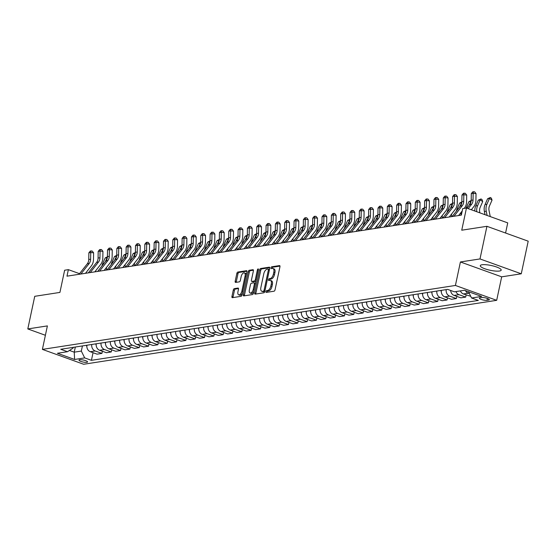 <?xml version="1.0" encoding="UTF-8"?>
<svg xmlns="http://www.w3.org/2000/svg" width="556" height="556" viewBox="0 0 556 556"><rect width="100%" height="100%" fill="white"/><g stroke="black" fill="none" stroke-linecap="round" stroke-linejoin="round"><path stroke-width="0.83" d="M265.942 291.601A0.938 0.473 -70.2 0 0 266.136 292.407A0.938 0.473 -70.2 0 0 266.261 292.421L274.045 291.212A1.348 0.674 -70.2 0 0 275.046 289.822L279.953 266.762A1.348 0.674 -70.2 0 0 279.675 265.608A1.348 0.674 -70.2 0 0 279.487 265.594L271.71 266.797A0.938 0.473 -70.2 0 0 271.001 267.777A0.938 0.473 -70.2 0 0 271.196 268.583A0.938 0.473 -70.2 0 0 271.328 268.597L272.336 268.437A4.302 2.161 -70.2 0 1 272.92 268.485A4.302 2.161 -70.2 0 1 273.809 272.176L273.399 274.094A4.302 2.161 -70.2 0 1 270.181 278.556L269.173 278.716A0.938 0.473 -70.2 0 0 268.472 279.689A0.938 0.473 -70.2 0 0 268.666 280.495A0.938 0.473 -70.2 0 0 268.791 280.509L269.799 280.349A4.302 2.161 -70.2 0 1 270.39 280.398A4.302 2.161 -70.2 0 1 271.272 284.088L270.862 286.006A4.302 2.161 -70.2 0 1 267.651 290.468L266.644 290.628A0.938 0.473 -70.2 0 0 265.942 291.601M270.39 280.398L271.502 280.801A4.302 2.161 -70.2 0 1 272.391 284.491L271.981 286.409A4.302 2.161 -70.2 0 1 268.763 290.871L267.756 291.024A0.938 0.473 -70.2 0 0 267.054 292.004A0.938 0.473 -70.2 0 0 267.019 292.303M279.981 266.095L272.822 267.2A0.938 0.473 -70.2 0 0 272.12 268.18A0.938 0.473 -70.2 0 0 272.086 268.478M272.92 268.485L274.038 268.889A4.302 2.161 -70.2 0 1 274.921 272.572L274.511 274.497A4.302 2.161 -70.2 0 1 271.3 278.959L270.292 279.112A0.938 0.473 -70.2 0 0 269.59 280.092A0.938 0.473 -70.2 0 0 269.556 280.391M499.441 271.029A10.689 2.439 -168 0 0 501.199 270.119A10.689 2.439 -168 0 0 494.027 266.192A10.689 2.439 -168 0 0 482.045 264.76A10.689 2.439 -168 0 0 480.287 265.678A10.689 2.439 -168 0 0 487.459 269.604A10.689 2.439 -168 0 0 499.441 271.029M86.847 362.331A4.385 1.001 -168 0 0 87.563 361.956A4.385 1.001 -168 0 0 84.623 360.344A4.385 1.001 -168 0 0 79.71 359.76A4.385 1.001 -168 0 0 78.987 360.135A4.385 1.001 -168 0 0 81.927 361.748A4.385 1.001 -168 0 0 86.847 362.331M234.326 288.627A1.348 0.674 -70.2 0 0 233.318 290.024L231.942 296.494A1.348 0.674 -70.2 0 0 232.22 297.648A1.348 0.674 -70.2 0 0 232.408 297.662L241.047 296.32A1.348 0.674 -70.2 0 0 242.055 294.93L246.954 271.87A1.348 0.674 -70.2 0 0 246.676 270.716A1.348 0.674 -70.2 0 0 246.496 270.702L237.85 272.044A1.348 0.674 -70.2 0 0 236.849 273.434L235.188 281.253A1.348 0.674 -70.2 0 0 235.459 282.399A1.348 0.674 -70.2 0 0 235.647 282.42L239.344 281.843A1.348 0.674 -70.2 0 0 240.352 280.453L241.172 276.575A3.6 1.807 -70.2 0 1 244.348 272.885A3.6 1.807 -70.2 0 1 245.092 275.971L241.867 291.149A3.6 1.807 -70.2 0 1 238.684 294.833A3.6 1.807 -70.2 0 1 237.947 291.754L238.482 289.224A1.348 0.674 -70.2 0 0 238.204 288.071A1.348 0.674 -70.2 0 0 238.024 288.057L234.326 288.627L235.438 289.03A1.348 0.674 -70.2 0 0 234.437 290.427L233.061 296.897A1.348 0.674 -70.2 0 0 233.027 297.564M479.995 258.936L460.41 261.966L501.679 276.832L521.264 273.802L479.995 258.936L486.931 226.306L461.744 230.205L466.463 208.02L462.731 208.597L461.348 215.123L66.977 276.172L68.367 269.653L64.635 270.23L59.916 292.414L34.736 296.313L27.8 328.937L45.397 335.275M460.41 261.966L455.413 285.457L42.395 349.39L47.385 325.906L27.8 328.937M254.724 292.963A1.348 0.674 -70.2 0 0 255.002 294.117A1.348 0.674 -70.2 0 0 255.183 294.131L263.829 292.797A1.348 0.674 -70.2 0 0 264.83 291.4L269.729 268.346A1.348 0.674 -70.2 0 0 269.458 267.193A1.348 0.674 -70.2 0 0 269.271 267.179L260.632 268.513A1.348 0.674 -70.2 0 0 259.624 269.91L254.724 292.963L255.836 293.366A1.348 0.674 -70.2 0 0 255.809 294.041M252.438 294.562L243.792 295.896A1.348 0.674 -70.2 0 1 243.611 295.882A1.348 0.674 -70.2 0 1 243.333 294.729L248.233 271.675A1.348 0.674 -70.2 0 1 249.241 270.279L252.938 269.709A1.348 0.674 -70.2 0 1 253.126 269.723A1.348 0.674 -70.2 0 1 253.397 270.876L251.409 280.224A1.348 0.674 -70.2 0 0 251.687 281.378A1.348 0.674 -70.2 0 0 251.875 281.392L254.328 281.009A1.348 0.674 -70.2 0 0 255.329 279.619L257.4 269.882A0.938 0.473 -70.2 0 1 258.234 268.916A0.938 0.473 -70.2 0 1 258.422 269.723L253.439 293.165A1.348 0.674 -70.2 0 1 252.438 294.562M486.931 226.306L528.2 241.179L521.264 273.802M481.718 297.585L480.078 297.835A4.246 0.973 -168 0 0 479.383 298.197A4.246 0.973 -168 0 0 482.233 299.76A4.246 0.973 -168 0 0 486.993 300.33L488.634 300.073A4.246 0.973 -168 0 0 489.336 299.712A4.246 0.973 -168 0 0 486.486 298.148A4.246 0.973 -168 0 0 481.718 297.585M455.413 285.457L496.682 300.323L83.664 364.263L42.395 349.39M93.047 352.706L91.427 360.33L478.327 300.435L471.578 298.002L481.656 296.445L464.475 290.26L454.405 291.817L447.656 289.384L60.75 349.279L67.498 351.712L73.072 348.098L73.232 347.347M91.427 360.33L84.679 357.897L74.601 359.461L57.428 353.268L67.498 351.712M505.578 233.027L507.732 222.886L466.463 208.02M501.679 276.832L496.682 300.323M79.529 273.67L68.367 269.653M75.331 347.02L74.233 352.17L81.322 351.072L82.42 345.929M69.451 350.447L74.233 352.17L74.601 359.461M471.578 298.002L468.486 291.698M469.438 293.637L468.27 293.214A5.484 4.573 -98.8 0 1 465.469 290.614M460.403 290.885A5.484 4.573 -98.8 0 0 463.419 293.964L470.744 296.306M466.143 294.951L465.692 297.092L458.943 294.659A5.484 4.573 -98.8 0 1 455.927 291.58M450.624 290.454A5.484 4.573 -98.8 0 0 454.092 295.41L460.841 297.842L465.692 297.092M456.817 296.397L456.358 298.537L449.616 296.105A5.484 4.573 -98.8 0 1 446.197 289.613M441.353 290.364A5.484 4.573 -98.8 0 0 444.765 296.855L451.514 299.288L456.358 298.537M447.49 297.835L447.031 299.976L440.282 297.55A5.484 4.573 -98.8 0 1 436.87 291.052M432.019 291.803A5.484 4.573 -98.8 0 0 435.438 298.301L442.18 300.733L447.031 299.976M438.163 299.281L437.704 301.421L430.956 298.989A5.484 4.573 -98.8 0 1 427.543 292.498M422.692 293.248A5.484 4.573 -98.8 0 0 426.104 299.74L432.853 302.172L437.704 301.421M428.836 300.726L428.377 302.867L421.629 300.435A5.484 4.573 -98.8 0 1 418.216 293.943M413.365 294.694A5.484 4.573 -98.8 0 0 416.778 301.185L423.526 303.618L428.377 302.867M419.509 302.172L419.05 304.313L412.302 301.88A5.484 4.573 -98.8 0 1 408.889 295.389M404.038 296.139A5.484 4.573 -98.8 0 0 407.451 302.631L414.199 305.063L419.05 304.313M410.182 303.611L409.723 305.758L402.975 303.326A5.484 4.573 -98.8 0 1 399.562 296.828M394.711 297.578A5.484 4.573 -98.8 0 0 398.124 304.076L404.872 306.509L409.723 305.758M400.848 305.056L400.396 307.197L393.648 304.771A5.484 4.573 -98.8 0 1 390.236 298.273M385.384 299.024A5.484 4.573 -98.8 0 0 388.797 305.522L395.545 307.948L400.396 307.197M391.521 306.502L391.07 308.643L384.321 306.21A5.484 4.573 -98.8 0 1 380.909 299.719M376.058 300.469A5.484 4.573 -98.8 0 0 379.47 306.961L386.218 309.393L391.07 308.643M382.194 307.948L381.743 310.088L374.994 307.656A5.484 4.573 -98.8 0 1 371.582 301.164M366.731 301.915A5.484 4.573 -98.8 0 0 370.143 308.406L376.892 310.839L381.743 310.088M372.867 309.386L372.416 311.534L365.667 309.101A5.484 4.573 -98.8 0 1 362.255 302.603M357.404 303.354A5.484 4.573 -98.8 0 0 360.816 309.852L367.565 312.284L372.416 311.534M363.541 310.832L363.089 312.972L356.34 310.547A5.484 4.573 -98.8 0 1 352.928 304.049M348.077 304.799A5.484 4.573 -98.8 0 0 351.489 311.297L358.238 313.723L363.089 312.972M354.214 312.277L353.762 314.418L347.013 311.985A5.484 4.573 -98.8 0 1 343.594 305.494M338.75 306.245A5.484 4.573 -98.8 0 0 342.162 312.736L348.911 315.169L353.762 314.418M344.887 313.723L344.428 315.864L337.687 313.431A5.484 4.573 -98.8 0 1 334.267 306.94M329.423 307.69A5.484 4.573 -98.8 0 0 332.835 314.182L339.584 316.614L344.428 315.864M335.56 315.162L335.101 317.309L328.353 314.877A5.484 4.573 -98.8 0 1 324.94 308.385M320.089 309.136A5.484 4.573 -98.8 0 0 323.509 315.627L330.25 318.06L335.101 317.309M326.233 316.607L325.774 318.748L319.026 316.322A5.484 4.573 -98.8 0 1 315.613 309.824M310.762 310.575A5.484 4.573 -98.8 0 0 314.175 317.073L320.923 319.498L325.774 318.748M316.906 318.053L316.447 320.193L309.699 317.761A5.484 4.573 -98.8 0 1 306.286 311.27M301.435 312.02A5.484 4.573 -98.8 0 0 304.848 318.512L311.596 320.944L316.447 320.193M307.579 319.498L307.12 321.639L300.372 319.207A5.484 4.573 -98.8 0 1 296.96 312.715M292.108 313.466A5.484 4.573 -98.8 0 0 295.521 319.957L302.269 322.39L307.12 321.639M298.252 320.944L297.794 323.085L291.045 320.652A5.484 4.573 -98.8 0 1 287.633 314.161M282.782 314.911A5.484 4.573 -98.8 0 0 286.194 321.403L292.942 323.835L297.794 323.085M288.918 322.383L288.467 324.523L281.718 322.098A5.484 4.573 -98.8 0 1 278.306 315.599M273.455 316.35A5.484 4.573 -98.8 0 0 276.867 322.848L283.616 325.281L288.467 324.523M279.592 323.828L279.14 325.969L272.391 323.536A5.484 4.573 -98.8 0 1 268.979 317.045M264.128 317.796A5.484 4.573 -98.8 0 0 267.54 324.287L274.289 326.719L279.14 325.969M270.265 325.274L269.813 327.414L263.064 324.982A5.484 4.573 -98.8 0 1 259.652 318.491M254.801 319.241A5.484 4.573 -98.8 0 0 258.213 325.733L264.962 328.165L269.813 327.414M260.938 326.719L260.486 328.86L253.738 326.428A5.484 4.573 -98.8 0 1 250.325 319.936M245.474 320.687A5.484 4.573 -98.8 0 0 248.886 327.178L255.635 329.611L260.486 328.86M251.611 328.158L251.159 330.306L244.411 327.873A5.484 4.573 -98.8 0 1 240.998 321.375M236.147 322.126A5.484 4.573 -98.8 0 0 239.56 328.624L246.308 331.056L251.159 330.306M242.284 329.604L241.832 331.744L235.084 329.319A5.484 4.573 -98.8 0 1 231.664 322.821M226.82 323.571A5.484 4.573 -98.8 0 0 230.233 330.069L236.981 332.495L241.832 331.744M232.957 331.049L232.498 333.19L225.75 330.757A5.484 4.573 -98.8 0 1 222.337 324.266M217.493 325.017A5.484 4.573 -98.8 0 0 220.906 331.508L227.654 333.941L232.498 333.19M223.63 332.495L223.171 334.636L216.423 332.203A5.484 4.573 -98.8 0 1 213.011 325.712M208.159 326.462A5.484 4.573 -98.8 0 0 211.579 332.954L218.32 335.386L223.171 334.636M214.303 333.934L213.845 336.081L207.096 333.649A5.484 4.573 -98.8 0 1 203.684 327.15M198.833 327.901A5.484 4.573 -98.8 0 0 202.245 334.399L208.993 336.832L213.845 336.081M204.976 335.379L204.518 337.52L197.769 335.094A5.484 4.573 -98.8 0 1 194.357 328.596M189.506 329.347A5.484 4.573 -98.8 0 0 192.918 335.845L199.667 338.27L204.518 337.52M195.649 336.825L195.191 338.965L188.442 336.533A5.484 4.573 -98.8 0 1 185.03 330.042M180.179 330.792A5.484 4.573 -98.8 0 0 183.591 337.284L190.34 339.716L195.191 338.965M186.323 338.27L185.864 340.411L179.115 337.978A5.484 4.573 -98.8 0 1 175.703 331.487M170.852 332.238A5.484 4.573 -98.8 0 0 174.264 338.729L181.013 341.162L185.864 340.411M176.989 339.709L176.537 341.857L169.788 339.424A5.484 4.573 -98.8 0 1 166.376 332.926M161.525 333.683A5.484 4.573 -98.8 0 0 164.937 340.175L171.686 342.607L176.537 341.857M167.662 341.155L167.21 343.295L160.462 340.87A5.484 4.573 -98.8 0 1 157.049 334.371M152.198 335.122A5.484 4.573 -98.8 0 0 155.611 341.62L162.359 344.046L167.21 343.295M158.335 342.6L157.883 344.741L151.135 342.308A5.484 4.573 -98.8 0 1 147.722 335.817M142.871 336.568A5.484 4.573 -98.8 0 0 146.284 343.059L153.032 345.491L157.883 344.741M149.008 344.046L148.556 346.186L141.808 343.754A5.484 4.573 -98.8 0 1 138.395 337.263M133.544 338.013A5.484 4.573 -98.8 0 0 136.957 344.505L143.705 346.937L148.556 346.186M139.681 345.484L139.229 347.632L132.481 345.2A5.484 4.573 -98.8 0 1 129.068 338.708M124.217 339.459A5.484 4.573 -98.8 0 0 127.63 345.95L134.378 348.383L139.229 347.632M130.354 346.93L129.895 349.071L123.154 346.645A5.484 4.573 -98.8 0 1 119.735 340.147M114.89 340.897A5.484 4.573 -98.8 0 0 118.303 347.396L125.051 349.828L129.895 349.071M121.027 348.376L120.569 350.516L113.82 348.084A5.484 4.573 -98.8 0 1 110.408 341.592M105.557 342.343A5.484 4.573 -98.8 0 0 108.976 348.834L115.724 351.267L120.569 350.516M111.7 349.821L111.242 351.962L104.493 349.529A5.484 4.573 -98.8 0 1 101.081 343.038M96.23 343.789A5.484 4.573 -98.8 0 0 99.649 350.28L106.391 352.712L111.242 351.962M102.374 351.267L101.915 353.407L95.166 350.975A5.484 4.573 -98.8 0 1 91.754 344.484M86.903 345.234A5.484 4.573 -98.8 0 0 90.315 351.726L97.064 354.158L101.915 353.407M81.322 351.072L84.679 357.897M269.764 267.672L261.744 268.916A1.348 0.674 -70.2 0 0 260.743 270.313L255.836 293.366M263.405 291.129A0.938 0.473 -70.2 0 0 264.107 290.149L268.409 269.91A0.938 0.473 -70.2 0 0 268.214 269.104A0.938 0.473 -70.2 0 0 268.082 269.097L267.026 269.257A4.302 2.161 -70.2 0 0 263.808 273.719L260.868 287.556A4.302 2.161 -70.2 0 0 261.751 291.24A4.302 2.161 -70.2 0 0 262.342 291.288L264.517 291.532A0.938 0.473 -70.2 0 0 264.851 291.316M269.465 269.618A0.938 0.473 -70.2 0 0 269.326 269.507A0.938 0.473 -70.2 0 0 269.201 269.5L268.319 269.18M261.751 291.24L262.87 291.643A4.302 2.161 -70.2 0 0 263.454 291.691L262.342 291.288M264.517 291.532L263.454 291.691M253.432 270.202L250.353 270.682A1.348 0.674 -70.2 0 0 249.352 272.072L244.452 295.132A1.348 0.674 -70.2 0 0 244.418 295.799M252.653 281.67A1.348 0.674 -70.2 0 0 252.806 281.781A1.348 0.674 -70.2 0 0 252.987 281.795L255.44 281.412A1.348 0.674 -70.2 0 0 256.038 280.961M249.352 289.926A3.6 1.807 -70.2 0 0 250.089 293.012A3.6 1.807 -70.2 0 0 253.265 289.322L254.405 283.97A1.348 0.674 -70.2 0 0 254.127 282.823A1.348 0.674 -70.2 0 0 253.946 282.802L251.493 283.185A1.348 0.674 -70.2 0 0 250.485 284.582L249.352 289.926M250.089 293.012L251.201 293.408A3.6 1.807 -70.2 0 0 253.835 291.323M255.496 283.497A1.348 0.674 -70.2 0 0 255.246 283.219A1.348 0.674 -70.2 0 0 255.058 283.206M238.517 288.557L235.438 289.03M238.684 294.833L239.803 295.236A3.6 1.807 -70.2 0 0 242.43 293.151M246.322 274.838A3.6 1.807 -70.2 0 0 245.467 273.288L244.348 272.885M246.982 271.203L238.969 272.44A1.348 0.674 -70.2 0 0 237.961 273.837L236.3 281.649A1.348 0.674 -70.2 0 0 236.265 282.323M490.26 216.597L489.044 210.585A6.853 5.72 -98.8 0 1 489.495 205.928L492.032 200.146L489.468 198.443L486.931 204.226A10.279 8.576 81.2 0 0 486.25 211.21L487.112 215.464M490.35 197.498L489.468 198.443L487.605 198.728L490.35 197.498L491.379 198.186L492.032 200.146M487.605 198.728L485.068 204.511A10.279 8.576 81.2 0 0 484.387 211.495L485.04 214.713M466.908 208.18L469.73 204.587A6.853 5.72 81.2 0 0 471.182 200.292L471.293 193.634L473.156 193.349L473.49 191.737L474.636 191.841L476.033 193.599L475.922 200.257A10.279 8.576 -98.8 0 1 473.747 206.707L471.328 209.772M468.18 208.639L471.599 204.302A6.853 5.72 81.2 0 0 473.045 200L473.156 193.349L476.033 193.599M471.293 193.634L472.746 191.855L473.49 191.737M479.884 212.858L479.717 212.031A6.853 5.72 -98.8 0 1 480.169 207.374L482.705 201.592L480.141 199.889L477.604 205.671A10.279 8.576 81.2 0 0 476.777 211.739M481.023 198.944L480.141 199.889L478.271 200.174L481.023 198.944L482.052 199.625L482.705 201.592M478.271 200.174L475.741 205.956A10.279 8.576 81.2 0 0 474.824 211.037M471.071 201.501L468.944 201.619L471.175 200.473M471.14 200.98L468.944 205.588M468.944 201.619L466.414 207.402A10.279 8.576 81.2 0 0 466.15 208.069M441.283 291.719A3.635 3.03 -98.8 0 1 441.165 291.358L440.894 290.434M461.112 215.158L461.063 214.915A6.853 5.72 -98.8 0 1 460.931 212.58M461.744 202.947L459.617 203.065L461.848 201.911M461.814 202.426L459.617 207.027M459.617 203.065L457.088 208.847A10.279 8.576 81.2 0 0 456.372 211.155M452.125 216.555L460.403 206.033A6.853 5.72 81.2 0 0 461.855 201.738L461.966 195.08L463.829 194.788L464.163 193.182L465.309 193.286L466.699 195.045L466.595 201.703A10.279 8.576 -98.8 0 1 464.42 208.146L464.246 208.368M453.988 216.263L462.272 205.748A6.853 5.72 81.2 0 0 463.718 201.446L463.829 194.788L466.699 195.045M461.966 195.08L463.412 193.3L464.163 193.182M462.238 210.919L458.589 215.547M442.798 217.994L451.076 207.478A6.853 5.72 81.2 0 0 452.528 203.176L452.64 196.525L454.502 196.233L454.836 194.628L455.983 194.732L457.373 196.49L457.261 203.142A10.279 8.576 -98.8 0 1 455.093 209.591L449.262 216.993M444.661 217.709L452.945 207.186A6.853 5.72 81.2 0 0 454.391 202.891L454.502 196.233L457.373 196.49M452.64 196.525L454.085 194.739L454.836 194.628M433.471 219.439L441.749 208.924A6.853 5.72 81.2 0 0 443.202 204.622L443.306 197.964L445.175 197.679L445.509 196.073L446.656 196.171L448.046 197.936L447.934 204.587A10.279 8.576 -98.8 0 1 445.766 211.037L439.935 218.439M435.334 219.154L443.618 208.632A6.853 5.72 81.2 0 0 445.064 204.337L445.175 197.679L448.046 197.936M443.306 197.964L444.758 196.185L445.509 196.073M431.956 293.165A3.635 3.03 -98.8 0 1 431.838 292.797L431.567 291.872M451.785 216.604L451.736 216.36A6.853 5.72 -98.8 0 1 451.604 214.025M452.41 204.386L450.29 204.504L452.521 203.357M452.487 203.871L450.29 208.472M450.29 204.504L447.761 210.286A10.279 8.576 81.2 0 0 447.045 212.6M424.145 220.885L432.422 210.363A6.853 5.72 81.2 0 0 433.875 206.067L433.979 199.409L435.848 199.124L436.182 197.512L437.329 197.616L438.719 199.375L438.608 206.033A10.279 8.576 -98.8 0 1 436.439 212.482L430.608 219.884M426.007 220.593L434.285 210.078A6.853 5.72 81.2 0 0 435.737 205.776L435.848 199.124L438.719 199.375M433.979 199.409L435.431 197.63L436.182 197.512M422.63 294.604A3.635 3.03 -98.8 0 1 422.511 294.242L422.24 293.318M442.458 218.049L442.409 217.806A6.853 5.72 -98.8 0 1 442.277 215.464M443.083 205.831L440.964 205.949L443.195 204.803M443.16 205.31L440.964 209.918M440.964 205.949L438.434 211.732A10.279 8.576 81.2 0 0 437.718 214.046M413.303 296.049A3.635 3.03 -98.8 0 1 413.177 295.688L412.913 294.763M433.131 219.495L433.082 219.252A6.853 5.72 -98.8 0 1 432.95 216.91M433.756 207.277L431.637 207.395L433.868 206.248M433.833 206.756L431.637 211.363M431.637 207.395L429.1 213.177A10.279 8.576 81.2 0 0 428.391 215.485M403.976 297.495A3.635 3.03 -98.8 0 1 403.851 297.133L403.587 296.209M423.804 220.934L423.748 220.69A6.853 5.72 -98.8 0 1 423.623 218.355M424.43 208.722L422.31 208.841L424.541 207.687M424.499 208.201L422.31 212.809M422.31 208.841L419.773 214.623A10.279 8.576 81.2 0 0 419.064 216.93M394.649 298.94A3.635 3.03 -98.8 0 1 394.524 298.572L394.26 297.655M414.47 222.379L414.422 222.136A6.853 5.72 -98.8 0 1 414.289 219.801M415.103 210.161L412.983 210.279L415.214 209.132M415.172 209.647L412.983 214.248M412.983 210.279L410.446 216.069A10.279 8.576 81.2 0 0 409.737 218.376M385.322 300.379A3.635 3.03 -98.8 0 1 385.197 300.018L384.933 299.093M405.143 223.825L405.095 223.581A6.853 5.72 -98.8 0 1 404.963 221.239M405.776 211.607L403.656 211.725L405.887 210.578M405.845 211.085L403.656 215.693M403.656 211.725L401.119 217.507A10.279 8.576 81.2 0 0 400.403 219.822M414.811 222.33L423.095 211.808A6.853 5.72 81.2 0 0 424.541 207.513L424.652 200.855L426.522 200.563L426.848 198.958L428.002 199.062L429.392 200.82L429.281 207.478A10.279 8.576 -98.8 0 1 427.105 213.921L421.281 221.33M416.68 222.039L424.958 211.523A6.853 5.72 81.2 0 0 426.41 207.221L426.522 200.563L429.392 200.82M424.652 200.855L426.104 199.076L426.848 198.958M405.484 223.769L413.768 213.254A6.853 5.72 81.2 0 0 415.214 208.952L415.325 202.301L417.195 202.009L417.521 200.403L418.675 200.507L420.065 202.266L419.954 208.924A10.279 8.576 -98.8 0 1 417.778 215.367L411.954 222.768M407.353 223.484L415.631 212.962A6.853 5.72 81.2 0 0 417.083 208.667L417.195 202.009L420.065 202.266M415.325 202.301L416.778 200.521L417.521 200.403M396.157 225.215L404.441 214.699A6.853 5.72 81.2 0 0 405.887 210.397L405.998 203.739L407.868 203.454L408.194 201.849L409.348 201.946L410.738 203.711L410.627 210.363A10.279 8.576 -98.8 0 1 408.452 216.812L402.627 224.214M398.026 224.93L406.304 214.407A6.853 5.72 81.2 0 0 407.757 210.112L407.868 203.454L410.738 203.711M405.998 203.739L407.451 201.96L408.194 201.849M386.83 226.66L395.114 216.138A6.853 5.72 81.2 0 0 396.56 211.843L396.671 205.185L398.534 204.9L398.867 203.287L400.021 203.392L401.411 205.15L401.3 211.808A10.279 8.576 -98.8 0 1 399.125 218.258L393.3 225.66M388.7 226.368L396.977 215.853A6.853 5.72 81.2 0 0 398.43 211.551L398.534 204.9L401.411 205.15M396.671 205.185L398.124 203.406L398.867 203.287M377.503 228.106L385.788 217.584A6.853 5.72 81.2 0 0 387.233 213.289L387.344 206.63L389.207 206.339L389.541 204.733L390.687 204.837L392.084 206.596L391.973 213.254A10.279 8.576 -98.8 0 1 389.798 219.703L383.974 227.105M379.373 227.814L387.65 217.299A6.853 5.72 81.2 0 0 389.096 212.997L389.207 206.339L392.084 206.596M387.344 206.63L388.797 204.851L389.541 204.733M375.995 301.825A3.635 3.03 -98.8 0 1 375.87 301.463L375.606 300.539M395.816 225.27L395.768 225.027A6.853 5.72 -98.8 0 1 395.636 222.685M396.449 213.052L394.329 213.17L396.553 212.024M396.518 212.531L394.329 217.139M394.329 213.17L391.792 218.953A10.279 8.576 81.2 0 0 391.077 221.267M368.176 229.545L376.454 219.029A6.853 5.72 81.2 0 0 377.906 214.727L378.017 208.076L379.88 207.784L380.214 206.179L381.36 206.283L382.757 208.041L382.646 214.699A10.279 8.576 -98.8 0 1 380.471 221.142L374.647 228.544M370.039 229.26L378.323 218.737A6.853 5.72 81.2 0 0 379.769 214.442L379.88 207.784L382.757 208.041M378.017 208.076L379.47 206.297L380.214 206.179M366.668 303.27A3.635 3.03 -98.8 0 1 366.543 302.909L366.279 301.984M386.489 226.709L386.441 226.473A6.853 5.72 -98.8 0 1 386.309 224.131M387.122 214.498L385.002 214.616L387.226 213.462M387.191 213.977L385.002 218.584M385.002 214.616L382.465 220.398A10.279 8.576 81.2 0 0 381.75 222.706M358.849 230.99L367.127 220.475A6.853 5.72 81.2 0 0 368.579 216.173L368.691 209.522L370.553 209.23L370.887 207.624L372.033 207.722L373.43 209.487L373.319 216.138A10.279 8.576 -98.8 0 1 371.144 222.588L365.313 229.989M360.712 230.705L368.996 220.183A6.853 5.72 81.2 0 0 370.442 215.888L370.553 209.23L373.43 209.487M368.691 209.522L370.143 207.735L370.887 207.624M357.341 304.716A3.635 3.03 -98.8 0 1 357.216 304.347L356.945 303.43M377.163 228.155L377.114 227.911A6.853 5.72 -98.8 0 1 376.982 225.576M377.795 215.936L375.668 216.055L377.899 214.908M377.865 215.422L375.675 220.023M375.668 216.055L373.139 221.844A10.279 8.576 81.2 0 0 372.423 224.151M349.522 232.436L357.8 221.913A6.853 5.72 81.2 0 0 359.252 217.618L359.364 210.96L361.226 210.675L361.56 209.07L362.707 209.167L364.104 210.926L363.992 217.584A10.279 8.576 -98.8 0 1 361.817 224.033L355.986 231.435M351.385 232.144L359.669 221.629A6.853 5.72 81.2 0 0 361.115 217.326L361.226 210.675L364.104 210.926M359.364 210.96L360.809 209.181L361.56 209.07M348.014 306.154A3.635 3.03 -98.8 0 1 347.889 305.793L347.618 304.869M367.836 229.6L367.787 229.357A6.853 5.72 -98.8 0 1 367.655 227.022M368.468 217.382L366.341 217.5L368.572 216.353M368.538 216.868L366.348 221.469M366.341 217.5L363.812 223.283A10.279 8.576 81.2 0 0 363.096 225.597M340.196 233.881L348.473 223.359A6.853 5.72 81.2 0 0 349.926 219.064L350.037 212.406L351.899 212.121L352.233 210.509L353.38 210.613L354.77 212.371L354.665 219.029A10.279 8.576 -98.8 0 1 352.49 225.479L346.659 232.881M342.058 233.589L350.343 223.074A6.853 5.72 81.2 0 0 351.788 218.772L351.899 212.121L354.77 212.371M350.037 212.406L351.482 210.627L352.233 210.509M338.68 307.6A3.635 3.03 -98.8 0 1 338.562 307.239L338.291 306.314M358.509 231.046L358.46 230.803A6.853 5.72 -98.8 0 1 358.328 228.46M359.141 218.828L357.015 218.946L359.245 217.799M359.211 218.306L357.015 222.914M357.015 218.946L354.485 224.728A10.279 8.576 81.2 0 0 353.769 227.043M330.869 235.32L339.146 224.805A6.853 5.72 81.2 0 0 340.599 220.51L340.71 213.851L342.572 213.56L342.906 211.954L344.053 212.058L345.443 213.817L345.332 220.475A10.279 8.576 -98.8 0 1 343.163 226.917L337.332 234.319M332.731 235.035L341.016 224.513A6.853 5.72 81.2 0 0 342.461 220.218L342.572 213.56L345.443 213.817M340.71 213.851L342.155 212.072L342.906 211.954M329.354 309.046A3.635 3.03 -98.8 0 1 329.235 308.684L328.964 307.76M349.182 232.491L349.133 232.248A6.853 5.72 -98.8 0 1 349.001 229.906M349.814 220.273L347.688 220.391L349.919 219.245M349.884 219.752L347.688 224.36M347.688 220.391L345.158 226.174A10.279 8.576 81.2 0 0 344.442 228.481M321.542 236.766L329.819 226.25A6.853 5.72 81.2 0 0 331.272 221.948L331.376 215.297L333.246 215.005L333.579 213.4L334.726 213.497L336.116 215.262L336.005 221.913A10.279 8.576 -98.8 0 1 333.836 228.363L328.005 235.765M323.404 236.481L331.682 225.958A6.853 5.72 81.2 0 0 333.134 221.663L333.246 215.005L336.116 215.262M331.376 215.297L332.829 213.511L333.579 213.4M320.027 310.491A3.635 3.03 -98.8 0 1 319.909 310.13L319.637 309.205M339.855 233.93L339.806 233.687A6.853 5.72 -98.8 0 1 339.674 231.352M340.48 221.712L338.361 221.837L340.592 220.683M340.557 221.198L338.361 225.799M338.361 221.837L335.831 227.619A10.279 8.576 81.2 0 0 335.115 229.927M310.7 311.93A3.635 3.03 -98.8 0 1 310.582 311.568L310.311 310.644M330.528 235.376L330.479 235.132A6.853 5.72 -98.8 0 1 330.347 232.797M331.154 223.158L329.034 223.276L331.265 222.129M331.23 222.643L329.034 227.244M329.034 223.276L326.504 229.058A10.279 8.576 81.2 0 0 325.788 231.372M301.373 313.375A3.635 3.03 -98.8 0 1 301.248 313.014L300.984 312.09M321.201 236.821L321.153 236.578A6.853 5.72 -98.8 0 1 321.02 234.236M321.827 224.603L319.707 224.721L321.938 223.575M321.903 224.082L319.707 228.69M319.707 224.721L317.17 230.504A10.279 8.576 81.2 0 0 316.461 232.818M292.046 314.821A3.635 3.03 -98.8 0 1 291.921 314.46L291.657 313.535M311.867 238.267L311.819 238.024A6.853 5.72 -98.8 0 1 311.694 235.681M312.5 226.049L310.38 226.167L312.611 225.02M312.569 225.527L310.38 230.135M310.38 226.167L307.843 231.949A10.279 8.576 81.2 0 0 307.134 234.257M282.719 316.267A3.635 3.03 -98.8 0 1 282.594 315.905L282.33 314.981M302.54 239.705L302.492 239.462A6.853 5.72 -98.8 0 1 302.36 237.127M303.173 227.494L301.053 227.612L303.284 226.459M303.242 226.973L301.053 231.574M301.053 227.612L298.516 233.395A10.279 8.576 81.2 0 0 297.808 235.702M273.392 317.712A3.635 3.03 -98.8 0 1 273.267 317.344L273.003 316.42M293.214 241.151L293.165 240.908A6.853 5.72 -98.8 0 1 293.033 238.573M293.846 228.933L291.726 229.051L293.957 227.904M293.915 228.419L291.726 233.02M291.726 229.051L289.19 234.834A10.279 8.576 81.2 0 0 288.474 237.148M264.065 319.151A3.635 3.03 -98.8 0 1 263.94 318.79L263.676 317.865M283.887 242.597L283.838 242.353A6.853 5.72 -98.8 0 1 283.706 240.011M284.519 230.379L282.399 230.497L284.623 229.35M284.589 229.857L282.399 234.465M282.399 230.497L279.863 236.279A10.279 8.576 81.2 0 0 279.147 238.593M254.738 320.597A3.635 3.03 -98.8 0 1 254.613 320.235L254.349 319.311M274.56 244.042L274.511 243.799A6.853 5.72 -98.8 0 1 274.379 241.457M275.192 231.824L273.072 231.942L275.296 230.796M275.262 231.303L273.072 235.911M273.072 231.942L270.536 237.725A10.279 8.576 81.2 0 0 269.82 240.032M245.411 322.042A3.635 3.03 -98.8 0 1 245.286 321.681L245.015 320.756M265.233 245.481L265.184 245.238A6.853 5.72 -98.8 0 1 265.052 242.902M265.865 233.27L263.739 233.388L265.97 232.234M265.935 232.749L263.746 237.356M263.739 233.388L261.209 239.17A10.279 8.576 81.2 0 0 260.493 241.478M236.085 323.488A3.635 3.03 -98.8 0 1 235.959 323.119L235.688 322.202M255.906 246.927L255.857 246.683A6.853 5.72 -98.8 0 1 255.725 244.348M256.538 234.708L254.412 234.827L256.643 233.68M256.608 234.194L254.419 238.795M254.412 234.827L251.882 240.616A10.279 8.576 81.2 0 0 251.166 242.923M226.751 324.926A3.635 3.03 -98.8 0 1 226.633 324.565L226.361 323.641M246.579 248.372L246.53 248.129A6.853 5.72 -98.8 0 1 246.398 245.787M247.211 236.154L245.085 236.272L247.316 235.125M247.281 235.633L245.085 240.241M245.085 236.272L242.555 242.055A10.279 8.576 81.2 0 0 241.839 244.369M217.424 326.372A3.635 3.03 -98.8 0 1 217.306 326.011L217.035 325.086M237.252 249.818L237.203 249.575A6.853 5.72 -98.8 0 1 237.071 247.232M237.878 237.6L235.758 237.718L237.989 236.571M237.954 237.078L235.758 241.686M235.758 237.718L233.228 243.5A10.279 8.576 81.2 0 0 232.512 245.815M208.097 327.818A3.635 3.03 -98.8 0 1 207.979 327.456L207.708 326.532M227.925 251.256L227.877 251.02A6.853 5.72 -98.8 0 1 227.745 248.678M228.551 239.045L226.431 239.163L228.662 238.01M228.627 238.524L226.431 243.132M226.431 239.163L223.901 244.946A10.279 8.576 81.2 0 0 223.185 247.253M198.77 329.263A3.635 3.03 -98.8 0 1 198.652 328.895L198.381 327.977M218.598 252.702L218.55 252.459A6.853 5.72 -98.8 0 1 218.418 250.124M219.224 240.484L217.104 240.602L219.335 239.455M219.3 239.97L217.104 244.57M217.104 240.602L214.574 246.391A10.279 8.576 81.2 0 0 213.858 248.699M189.443 330.702A3.635 3.03 -98.8 0 1 189.318 330.34L189.054 329.416M209.271 254.148L209.216 253.904A6.853 5.72 -98.8 0 1 209.091 251.569M209.897 241.929L207.777 242.048L210.008 240.901M209.973 241.415L207.777 246.016M207.777 242.048L205.24 247.83A10.279 8.576 81.2 0 0 204.532 250.144M180.116 332.147A3.635 3.03 -98.8 0 1 179.991 331.786L179.727 330.862M199.938 255.593L199.889 255.35A6.853 5.72 -98.8 0 1 199.764 253.008M200.57 243.375L198.45 243.493L200.681 242.346M200.64 242.854L198.45 247.462M198.45 243.493L195.914 249.276A10.279 8.576 81.2 0 0 195.205 251.59M170.789 333.593A3.635 3.03 -98.8 0 1 170.664 333.232L170.4 332.307M190.611 257.039L190.562 256.796A6.853 5.72 -98.8 0 1 190.43 254.453M191.243 244.821L189.123 244.939L191.354 243.792M191.313 244.299L189.123 248.907M189.123 244.939L186.587 250.721A10.279 8.576 81.2 0 0 185.871 253.029M161.462 335.039A3.635 3.03 -98.8 0 1 161.337 334.677L161.073 333.753M181.284 258.477L181.235 258.234A6.853 5.72 -98.8 0 1 181.103 255.899M181.916 246.259L179.796 246.384L182.02 245.231M181.986 245.745L179.796 250.346M179.796 246.384L177.26 252.167A10.279 8.576 81.2 0 0 176.544 254.474M312.215 238.211L320.492 227.696A6.853 5.72 81.2 0 0 321.938 223.394L322.049 216.736L323.919 216.451L324.252 214.845L325.399 214.943L326.789 216.701L326.678 223.359A10.279 8.576 -98.8 0 1 324.509 229.809L318.678 237.21M314.077 237.919L322.355 227.404A6.853 5.72 81.2 0 0 323.807 223.109L323.919 216.451L326.789 216.701M322.049 216.736L323.502 214.957L324.252 214.845M302.881 239.657L311.165 229.135A6.853 5.72 81.2 0 0 312.611 224.839L312.722 218.181L314.592 217.896L314.918 216.284L316.072 216.388L317.462 218.147L317.351 224.805A10.279 8.576 -98.8 0 1 315.176 231.254L309.351 238.656M304.751 239.365L313.028 228.85A6.853 5.72 81.2 0 0 314.481 224.548L314.592 217.896L317.462 218.147M312.722 218.181L314.175 216.402L314.918 216.284M293.554 241.102L301.839 230.58A6.853 5.72 81.2 0 0 303.284 226.285L303.395 219.627L305.265 219.335L305.591 217.73L306.745 217.834L308.135 219.592L308.024 226.25A10.279 8.576 -98.8 0 1 305.849 232.693L300.025 240.095M295.424 240.811L303.701 230.295A6.853 5.72 81.2 0 0 305.154 225.993L305.265 219.335L308.135 219.592M303.395 219.627L304.848 217.848L305.591 217.73M284.227 242.541L292.512 232.026A6.853 5.72 81.2 0 0 293.957 227.724L294.068 221.073L295.938 220.781L296.265 219.175L297.418 219.279L298.808 221.038L298.697 227.689A10.279 8.576 -98.8 0 1 296.522 234.139L290.698 241.54M286.097 242.256L294.374 231.734A6.853 5.72 81.2 0 0 295.827 227.439L295.938 220.781L298.808 221.038M294.068 221.073L295.521 219.286L296.265 219.175M274.9 243.987L283.185 233.471A6.853 5.72 81.2 0 0 284.63 229.169L284.741 222.511L286.604 222.226L286.938 220.621L288.091 220.718L289.481 222.483L289.37 229.135A10.279 8.576 -98.8 0 1 287.195 235.584L281.371 242.986M276.77 243.702L285.047 233.179A6.853 5.72 81.2 0 0 286.5 228.884L286.604 222.226L289.481 222.483M284.741 222.511L286.194 220.732L286.938 220.621M265.573 245.432L273.858 234.91A6.853 5.72 81.2 0 0 275.303 230.615L275.415 223.957L277.277 223.672L277.611 222.059L278.758 222.164L280.154 223.922L280.043 230.58A10.279 8.576 -98.8 0 1 277.868 237.03L272.044 244.431M267.443 245.14L275.72 234.625A6.853 5.72 81.2 0 0 277.166 230.323L277.277 223.672L280.154 223.922M275.415 223.957L276.867 222.178L277.611 222.059M256.246 246.878L264.524 236.356A6.853 5.72 81.2 0 0 265.976 232.06L266.088 225.402L267.95 225.11L268.284 223.505L269.431 223.609L270.828 225.368L270.716 232.026A10.279 8.576 -98.8 0 1 268.541 238.468L262.71 245.877M258.109 246.586L266.394 236.071A6.853 5.72 81.2 0 0 267.839 231.769L267.95 225.11L270.828 225.368M266.088 225.402L267.54 223.623L268.284 223.505M246.92 248.317L255.197 237.801A6.853 5.72 81.2 0 0 256.65 233.499L256.761 226.848L258.623 226.556L258.957 224.951L260.104 225.055L261.501 226.813L261.389 233.464A10.279 8.576 -98.8 0 1 259.214 239.914L253.383 247.316M248.782 248.032L257.067 237.509A6.853 5.72 81.2 0 0 258.512 233.214L258.623 226.556L261.501 226.813M256.761 226.848L258.213 225.069L258.957 224.951M237.593 249.762L245.87 239.247A6.853 5.72 81.2 0 0 247.323 234.945L247.434 228.287L249.296 228.002L249.63 226.396L250.777 226.494L252.167 228.259L252.063 234.91A10.279 8.576 -98.8 0 1 249.887 241.36L244.056 248.761M239.455 249.477L247.74 238.955A6.853 5.72 81.2 0 0 249.185 234.66L249.296 228.002L252.167 228.259M247.434 228.287L248.88 226.507L249.63 226.396M228.266 251.208L236.543 240.685A6.853 5.72 81.2 0 0 237.996 236.39L238.107 229.732L239.97 229.447L240.303 227.835L241.45 227.939L242.84 229.697L242.729 236.356A10.279 8.576 -98.8 0 1 240.56 242.805L234.729 250.207M230.128 250.916L238.413 240.4A6.853 5.72 81.2 0 0 239.858 236.098L239.97 229.447L242.84 229.697M238.107 229.732L239.553 227.953L240.303 227.835M218.939 252.653L227.216 242.131A6.853 5.72 81.2 0 0 228.669 237.836L228.78 231.178L230.643 230.886L230.976 229.28L232.123 229.385L233.513 231.143L233.402 237.801A10.279 8.576 -98.8 0 1 231.233 244.251L225.402 251.653M220.801 252.361L229.086 241.846A6.853 5.72 81.2 0 0 230.531 237.544L230.643 230.886L233.513 231.143M228.78 231.178L230.226 229.399L230.976 229.28M209.612 254.092L217.889 243.577A6.853 5.72 81.2 0 0 219.342 239.275L219.446 232.623L221.316 232.332L221.649 230.726L222.796 230.83L224.186 232.589L224.075 239.247A10.279 8.576 -98.8 0 1 221.907 245.689L216.075 253.091M211.475 253.807L219.752 243.285A6.853 5.72 81.2 0 0 221.205 238.99L221.316 232.332L224.186 232.589M219.446 232.623L220.899 230.844L221.649 230.726M200.278 255.538L208.563 245.022A6.853 5.72 81.2 0 0 210.008 240.72L210.119 234.069L211.989 233.777L212.322 232.172L213.469 232.269L214.859 234.034L214.748 240.685A10.279 8.576 -98.8 0 1 212.573 247.135L206.749 254.537M202.148 255.253L210.425 244.73A6.853 5.72 81.2 0 0 211.878 240.435L211.989 233.777L214.859 234.034M210.119 234.069L211.572 232.283L212.322 232.172M190.951 256.983L199.236 246.461A6.853 5.72 81.2 0 0 200.681 242.166L200.792 235.508L202.662 235.223L202.989 233.617L204.142 233.715L205.532 235.473L205.421 242.131A10.279 8.576 -98.8 0 1 203.246 248.581L197.422 255.982M192.821 256.691L201.098 246.176A6.853 5.72 81.2 0 0 202.551 241.874L202.662 235.223L205.532 235.473M200.792 235.508L202.245 233.728L202.989 233.617M181.624 258.429L189.909 247.906A6.853 5.72 81.2 0 0 191.354 243.611L191.466 236.953L193.335 236.668L193.662 235.056L194.815 235.16L196.205 236.919L196.094 243.577A10.279 8.576 -98.8 0 1 193.919 250.026L188.095 257.428M183.494 258.137L191.771 247.622A6.853 5.72 81.2 0 0 193.224 243.32L193.335 236.668L196.205 236.919M191.466 236.953L192.918 235.174L193.662 235.056M172.297 259.867L180.582 249.352A6.853 5.72 81.2 0 0 182.027 245.057L182.139 238.399L184.008 238.107L184.335 236.502L185.489 236.606L186.879 238.364L186.767 245.022A10.279 8.576 -98.8 0 1 184.592 251.465L178.768 258.867M174.167 259.582L182.444 249.06A6.853 5.72 81.2 0 0 183.897 244.765L184.008 238.107L186.879 238.364M182.139 238.399L183.591 236.62L184.335 236.502M162.971 261.313L171.255 250.798A6.853 5.72 81.2 0 0 172.701 246.496L172.812 239.845L174.674 239.553L175.008 237.947L176.162 238.044L177.552 239.81L177.44 246.461A10.279 8.576 -98.8 0 1 175.265 252.91L169.441 260.312M164.84 261.028L173.118 250.506A6.853 5.72 81.2 0 0 174.57 246.211L174.674 239.553L177.552 239.81M172.812 239.845L174.264 238.058L175.008 237.947M153.644 262.759L161.928 252.243A6.853 5.72 81.2 0 0 163.374 247.941L163.485 241.283L165.347 240.998L165.681 239.393L166.828 239.49L168.225 241.248L168.114 247.906A10.279 8.576 -98.8 0 1 165.938 254.356L160.114 261.758M155.506 262.467L163.791 251.951A6.853 5.72 81.2 0 0 165.236 247.656L165.347 240.998L168.225 241.248M163.485 241.283L164.937 239.504L165.681 239.393M152.135 336.477A3.635 3.03 -98.8 0 1 152.01 336.116L151.746 335.192M171.957 259.923L171.908 259.68A6.853 5.72 -98.8 0 1 171.776 257.345M172.589 247.705L170.47 247.823L172.694 246.676M172.659 247.191L170.47 251.792M170.47 247.823L167.933 253.605A10.279 8.576 81.2 0 0 167.217 255.92M144.317 264.204L152.594 253.682A6.853 5.72 81.2 0 0 154.047 249.387L154.158 242.729L156.021 242.444L156.354 240.831L157.501 240.936L158.898 242.694L158.787 249.352A10.279 8.576 -98.8 0 1 156.611 255.802L150.78 263.203M146.179 263.912L154.464 253.397A6.853 5.72 81.2 0 0 155.909 249.095L156.021 242.444L158.898 242.694M154.158 242.729L155.611 240.95L156.354 240.831M142.809 337.923A3.635 3.03 -98.8 0 1 142.684 337.561L142.419 336.637M162.63 261.369L162.581 261.125A6.853 5.72 -98.8 0 1 162.449 258.783M163.262 249.151L161.143 249.269L163.367 248.122M163.332 248.629L161.143 253.237M161.143 249.269L158.606 255.051A10.279 8.576 81.2 0 0 157.89 257.365M134.99 265.65L143.267 255.128A6.853 5.72 81.2 0 0 144.72 250.832L144.831 244.174L146.694 243.882L147.027 242.277L148.174 242.381L149.571 244.14L149.46 250.798A10.279 8.576 -98.8 0 1 147.284 257.24L141.453 264.642M136.852 265.358L145.137 254.843A6.853 5.72 81.2 0 0 146.582 250.541L146.694 243.882L149.571 244.14M144.831 244.174L146.284 242.395L147.027 242.277M133.482 339.368A3.635 3.03 -98.8 0 1 133.357 339.007L133.086 338.083M153.303 262.814L153.254 262.571A6.853 5.72 -98.8 0 1 153.122 260.229M153.936 250.596L151.809 250.714L154.04 249.568M154.005 250.075L151.816 254.683M151.809 250.714L149.279 256.497A10.279 8.576 81.2 0 0 148.563 258.804M125.663 267.089L133.94 256.573A6.853 5.72 81.2 0 0 135.393 252.271L135.504 245.62L137.367 245.328L137.7 243.723L138.847 243.827L140.237 245.585L140.133 252.236A10.279 8.576 -98.8 0 1 137.957 258.686L132.126 266.088M127.526 266.804L135.81 256.281A6.853 5.72 81.2 0 0 137.256 251.986L137.367 245.328L140.237 245.585M135.504 245.62L136.95 243.834L137.7 243.723M124.155 340.814A3.635 3.03 -98.8 0 1 124.03 340.453L123.759 339.528M143.976 264.253L143.928 264.01A6.853 5.72 -98.8 0 1 143.796 261.674M144.609 252.042L142.482 252.16L144.713 251.006M144.678 251.52L142.482 256.121M142.482 252.16L139.952 257.942A10.279 8.576 81.2 0 0 139.236 260.25M116.336 268.534L124.614 258.019A6.853 5.72 81.2 0 0 126.066 253.717L126.177 247.059L128.04 246.774L128.373 245.168L129.52 245.265L130.91 247.024L130.799 253.682A10.279 8.576 -98.8 0 1 128.631 260.132L122.8 267.533M118.199 268.242L126.483 257.727A6.853 5.72 81.2 0 0 127.929 253.432L128.04 246.774L130.91 247.024M126.177 247.059L127.623 245.279L128.373 245.168M114.821 342.26A3.635 3.03 -98.8 0 1 114.703 341.891L114.432 340.967M134.649 265.698L134.601 265.455A6.853 5.72 -98.8 0 1 134.469 263.12M135.282 253.48L133.155 253.599L135.386 252.452M135.351 252.966L133.155 257.567M133.155 253.599L130.625 259.381A10.279 8.576 81.2 0 0 129.909 261.695M107.009 269.98L115.287 259.457A6.853 5.72 81.2 0 0 116.739 255.162L116.85 248.504L118.713 248.219L119.047 246.607L120.193 246.711L121.583 248.469L121.472 255.128A10.279 8.576 -98.8 0 1 119.304 261.577L113.473 268.979M108.872 269.688L117.156 259.172A6.853 5.72 81.2 0 0 118.602 254.87L118.713 248.219L121.583 248.469M116.85 248.504L118.296 246.725L119.047 246.607M105.494 343.698A3.635 3.03 -98.8 0 1 105.376 343.337L105.105 342.413M125.322 267.144L125.274 266.901A6.853 5.72 -98.8 0 1 125.142 264.559M125.948 254.926L123.828 255.044L126.059 253.897M126.024 254.405L123.828 259.013M123.828 255.044L121.298 260.827A10.279 8.576 81.2 0 0 120.582 263.141M97.682 271.425L105.96 260.903A6.853 5.72 81.2 0 0 107.412 256.608L107.516 249.95L109.386 249.658L109.72 248.052L110.866 248.157L112.256 249.915L112.145 256.573A10.279 8.576 -98.8 0 1 109.977 263.016L104.146 270.425M99.545 271.133L107.822 260.618A6.853 5.72 81.2 0 0 109.275 256.316L109.386 249.658L112.256 249.915M107.516 249.95L108.969 248.171L109.72 248.052M96.167 345.144A3.635 3.03 -98.8 0 1 96.049 344.783L95.778 343.858M115.995 268.59L115.947 268.346A6.853 5.72 -98.8 0 1 115.815 266.004M116.621 256.372L114.501 256.49L116.732 255.343M116.697 255.85L114.501 260.458M114.501 256.49L111.971 262.272A10.279 8.576 81.2 0 0 111.256 264.58M88.348 272.864L96.633 262.349A6.853 5.72 81.2 0 0 98.078 258.047L98.19 251.395L100.059 251.103L100.386 249.498L101.539 249.602L102.929 251.361L102.818 258.012A10.279 8.576 -98.8 0 1 100.643 264.461L94.819 271.863M90.218 272.579L98.495 262.057A6.853 5.72 81.2 0 0 99.948 257.762L100.059 251.103L102.929 251.361M98.19 251.395L99.642 249.616L100.386 249.498M86.84 346.59A3.635 3.03 -98.8 0 1 86.722 346.228L86.451 345.304M106.669 270.028L106.62 269.785A6.853 5.72 -98.8 0 1 106.488 267.45M107.294 257.817L105.174 257.935L107.405 256.782M107.371 257.296L105.174 261.904M105.174 257.935L102.645 263.718A10.279 8.576 81.2 0 0 101.929 266.025M79.022 274.31L87.306 263.794A6.853 5.72 81.2 0 0 88.751 259.492L88.863 252.834L90.732 252.549L91.059 250.944L92.213 251.041L93.603 252.806L93.491 259.457A10.279 8.576 -98.8 0 1 91.316 265.907L85.492 273.309M80.891 274.025L89.168 263.502A6.853 5.72 81.2 0 0 90.621 259.207L90.732 252.549L93.603 252.806M88.863 252.834L90.315 251.055L91.059 250.944M463.419 293.964L468.27 293.214M454.092 295.41L458.943 294.659M444.765 296.855L449.616 296.105M435.438 298.301L440.282 297.55M426.104 299.74L430.956 298.989M416.778 301.185L421.629 300.435M407.451 302.631L412.302 301.88M398.124 304.076L402.975 303.326M388.797 305.522L393.648 304.771M379.47 306.961L384.321 306.21M370.143 308.406L374.994 307.656M360.816 309.852L365.667 309.101M351.489 311.297L356.34 310.547M342.162 312.736L347.013 311.985M332.835 314.182L337.687 313.431M323.509 315.627L328.353 314.877M314.175 317.073L319.026 316.322M304.848 318.512L309.699 317.761M295.521 319.957L300.372 319.207M286.194 321.403L291.045 320.652M276.867 322.848L281.718 322.098M267.54 324.287L272.391 323.536M258.213 325.733L263.064 324.982M248.886 327.178L253.738 326.428M239.56 328.624L244.411 327.873M230.233 330.069L235.084 329.319M220.906 331.508L225.75 330.757M211.579 332.954L216.423 332.203M202.245 334.399L207.096 333.649M192.918 335.845L197.769 335.094M183.591 337.284L188.442 336.533M174.264 338.729L179.115 337.978M164.937 340.175L169.788 339.424M155.611 341.62L160.462 340.87M146.284 343.059L151.135 342.308M136.957 344.505L141.808 343.754M127.63 345.95L132.481 345.2M118.303 347.396L123.154 346.645M108.976 348.834L113.82 348.084M99.649 350.28L104.493 349.529M90.315 351.726L95.166 350.975M488.842 299.1L488.634 300.073M487.397 298.44L486.993 300.33M268.763 290.871L267.651 290.468M271.981 286.409L270.862 286.006M272.391 284.491L271.272 284.088M270.292 279.112L269.173 278.716M271.3 278.959L270.181 278.556M274.511 274.497L273.399 274.094M274.921 272.572L273.809 272.176M272.822 267.2L271.71 266.797M267.756 291.024L266.644 290.628M260.743 270.313L259.624 269.91M261.744 268.916L260.632 268.513M265.024 290.482L264.107 290.149M269.326 270.244L268.409 269.91M244.452 295.132L243.333 294.729M249.352 272.072L248.233 271.675M250.353 270.682L249.241 270.279M252.987 281.795L251.875 281.392M255.44 281.412L254.328 281.009M256.253 279.946L255.329 279.619M258.318 270.216L257.4 269.882M254.189 289.655L253.265 289.322M255.322 284.304L254.405 283.97M242.784 291.476L241.867 291.149M246.009 276.297L245.092 275.971M236.3 281.649L235.188 281.253M237.961 273.837L236.849 273.434M238.969 272.44L237.85 272.044M233.061 296.897L231.942 296.494M234.437 290.427L233.318 290.024M486.931 204.226L485.068 204.511M486.25 211.21L484.387 211.495M469.73 204.587L471.599 204.302M471.182 200.292L473.045 200M477.604 205.671L475.741 205.956M467.672 207.207L466.414 207.402M458.346 208.653L457.088 208.847M460.403 206.033L462.272 205.748M461.855 201.738L463.718 201.446M451.076 207.478L452.945 207.186M452.528 203.176L454.391 202.891M441.749 208.924L443.618 208.632M443.202 204.622L445.064 204.337M449.019 210.092L447.761 210.286M432.422 210.363L434.285 210.078M433.875 206.067L435.737 205.776M439.692 211.537L438.434 211.732M430.365 212.983L429.1 213.177M421.031 214.428L419.773 214.623M411.704 215.867L410.446 216.069M402.377 217.313L401.119 217.507M423.095 211.808L424.958 211.523M424.541 207.513L426.41 207.221M413.768 213.254L415.631 212.962M415.214 208.952L417.083 208.667M404.441 214.699L406.304 214.407M405.887 210.397L407.757 210.112M395.114 216.138L396.977 215.853M396.56 211.843L398.43 211.551M385.788 217.584L387.65 217.299M387.233 213.289L389.096 212.997M393.05 218.758L391.792 218.953M376.454 219.029L378.323 218.737M377.906 214.727L379.769 214.442M383.723 220.204L382.465 220.398M367.127 220.475L368.996 220.183M368.579 216.173L370.442 215.888M374.397 221.649L373.139 221.844M357.8 221.913L359.669 221.629M359.252 217.618L361.115 217.326M365.07 223.088L363.812 223.283M348.473 223.359L350.343 223.074M349.926 219.064L351.788 218.772M355.743 224.534L354.485 224.728M339.146 224.805L341.016 224.513M340.599 220.51L342.461 220.218M346.416 225.979L345.158 226.174M329.819 226.25L331.682 225.958M331.272 221.948L333.134 221.663M337.089 227.425L335.831 227.619M327.762 228.863L326.504 229.058M318.435 230.309L317.17 230.504M309.101 231.755L307.843 231.949M299.774 233.2L298.516 233.395M290.447 234.639L289.19 234.834M281.121 236.085L279.863 236.279M271.794 237.53L270.536 237.725M262.467 238.976L261.209 239.17M253.14 240.414L251.882 240.616M243.813 241.86L242.555 242.055M234.486 243.306L233.228 243.5M225.159 244.751L223.901 244.946M215.832 246.197L214.574 246.391M206.498 247.635L205.24 247.83M197.171 249.081L195.914 249.276M187.845 250.527L186.587 250.721M178.518 251.972L177.26 252.167M320.492 227.696L322.355 227.404M321.938 223.394L323.807 223.109M311.165 229.135L313.028 228.85M312.611 224.839L314.481 224.548M301.839 230.58L303.701 230.295M303.284 226.285L305.154 225.993M292.512 232.026L294.374 231.734M293.957 227.724L295.827 227.439M283.185 233.471L285.047 233.179M284.63 229.169L286.5 228.884M273.858 234.91L275.72 234.625M275.303 230.615L277.166 230.323M264.524 236.356L266.394 236.071M265.976 232.06L267.839 231.769M255.197 237.801L257.067 237.509M256.65 233.499L258.512 233.214M245.87 239.247L247.74 238.955M247.323 234.945L249.185 234.66M236.543 240.685L238.413 240.4M237.996 236.39L239.858 236.098M227.216 242.131L229.086 241.846M228.669 237.836L230.531 237.544M217.889 243.577L219.752 243.285M219.342 239.275L221.205 238.99M208.563 245.022L210.425 244.73M210.008 240.72L211.878 240.435M199.236 246.461L201.098 246.176M200.681 242.166L202.551 241.874M189.909 247.906L191.771 247.622M191.354 243.611L193.224 243.32M180.582 249.352L182.444 249.06M182.027 245.057L183.897 244.765M171.255 250.798L173.118 250.506M172.701 246.496L174.57 246.211M161.928 252.243L163.791 251.951M163.374 247.941L165.236 247.656M169.191 253.411L167.933 253.605M152.594 253.682L154.464 253.397M154.047 249.387L155.909 249.095M159.864 254.856L158.606 255.051M143.267 255.128L145.137 254.843M144.72 250.832L146.582 250.541M150.537 256.302L149.279 256.497M133.94 256.573L135.81 256.281M135.393 252.271L137.256 251.986M141.21 257.748L139.952 257.942M124.614 258.019L126.483 257.727M126.066 253.717L127.929 253.432M131.883 259.186L130.625 259.381M115.287 259.457L117.156 259.172M116.739 255.162L118.602 254.87M122.556 260.632L121.298 260.827M105.96 260.903L107.822 260.618M107.412 256.608L109.275 256.316M113.229 262.078L111.971 262.272M96.633 262.349L98.495 262.057M98.078 258.047L99.948 257.762M103.902 263.523L102.645 263.718M87.306 263.794L89.168 263.502M88.751 259.492L90.621 259.207M269.326 269.507L268.214 269.104M252.806 281.781L251.687 281.378M255.246 283.219L254.127 282.823"/></g></svg>
